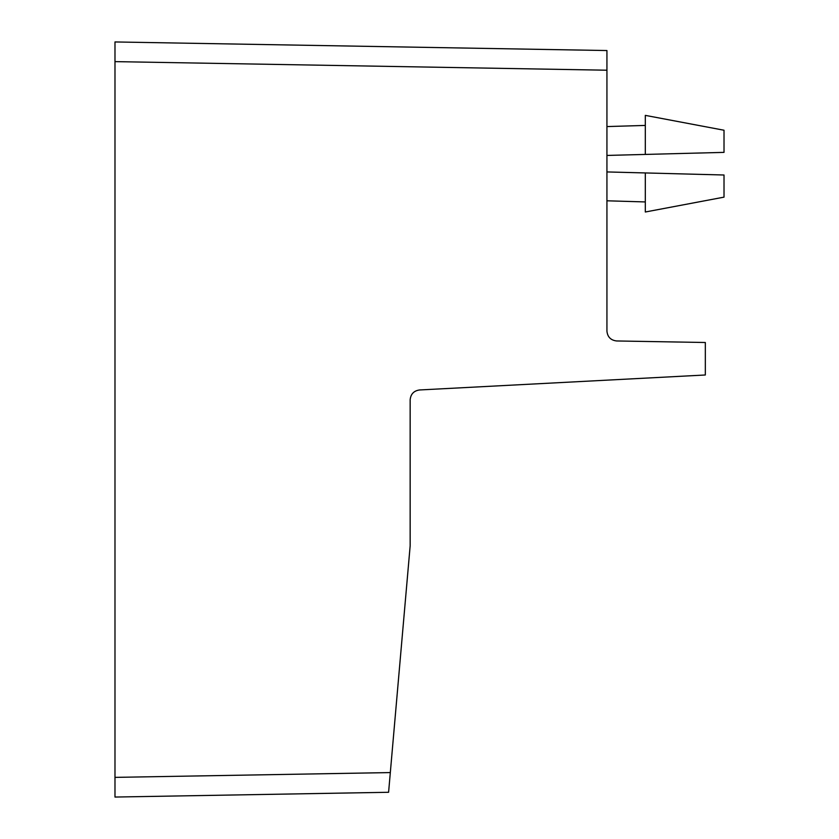 <?xml version="1.0" encoding="UTF-8"?>
<svg xmlns="http://www.w3.org/2000/svg" width="839" height="839" viewBox="0 0 839 839"><rect width="100%" height="100%" fill="white"/><g stroke="black" fill="none" stroke-linecap="round" stroke-linejoin="round"><path stroke-width="1.26" d="M606.933 70.214L114.985 61.625L114.985 41.95L606.933 50.539L606.933 331.122C607.53 336.974 610.761 340.256 616.602 340.959L705.326 342.501L705.326 374.991L419.479 389.967C413.816 390.817 410.701 394.089 410.156 399.794L410.156 545.885L388.593 792.278L114.985 797.05L114.985 777.375L390.324 772.572M606.933 200.794L645.306 201.937L606.933 200.794M724.015 197.144L645.306 212.005L724.015 197.144L724.015 175.005L645.306 172.939L645.306 212.005M606.933 126.574L645.306 125.431L606.933 126.574M645.306 115.373L724.015 130.234L645.306 115.373L645.306 154.428L606.933 155.435M724.015 130.234L724.015 152.373L645.306 154.428M606.933 171.932L645.306 172.939M114.985 61.625L114.985 777.375"/></g></svg>
